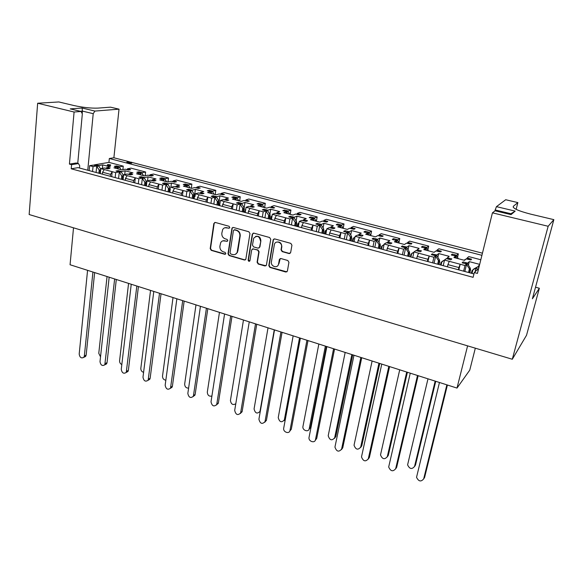 <?xml version="1.0" encoding="UTF-8"?>
<svg xmlns="http://www.w3.org/2000/svg" width="583" height="583" viewBox="0 0 583 583"><rect width="100%" height="100%" fill="white"/><g stroke="black" fill="none" stroke-linecap="round" stroke-linejoin="round"><path stroke-width="0.87" d="M229.789 227.508L229.032 226.262L215.316 222.466L213.83 223.515L210.186 248.613L211.25 250.362L224.798 254.305L225.84 253.59L225.089 252.359L223.325 251.849C220.884 250.858 219.74 248.985 219.893 246.215L220.702 242.63C221.708 241.012 223.129 240.415 224.98 240.83L226.751 241.34L227.807 240.611L227.049 239.373L225.278 238.87C222.815 237.893 221.671 236.006 221.824 233.215L222.684 229.52C223.697 227.931 225.118 227.341 226.947 227.749L228.733 228.244L229.789 227.508M480.815 259.756L468.768 256.6L467.165 258.014L471.574 259.173L470.882 259.952L466.174 258.888L464.527 260.339L453.938 257.54L455.651 256.119L451.278 254.968L452.335 254.122L456.686 255.267L458.362 253.875L438.853 248.766L437.053 250.107L441.353 251.237L440.682 251.922L435.938 250.938L434.095 252.308L423.775 249.582L425.685 248.234L421.429 247.119L422.595 246.31L426.843 247.425L428.709 246.113L409.681 241.129L407.699 242.397L411.89 243.497L411.248 244.102L406.468 243.184L404.434 244.481L394.378 241.821L396.469 240.553L392.315 239.46L393.598 238.695L397.737 239.781L399.792 238.542L381.231 233.681L379.067 234.883L383.155 235.955L382.557 236.472L377.733 235.619L375.518 236.851L365.709 234.257L367.982 233.054L363.923 231.99L365.315 231.269L369.352 232.333L371.575 231.152L353.466 226.415L351.134 227.545L355.127 228.594L354.581 229.032L353.699 229.301L349.698 228.244L347.308 229.403L337.739 226.882L340.18 225.745L336.231 224.703L337.717 224.025L341.66 225.06L344.043 223.945L326.371 219.317L323.878 220.389L327.77 221.409L327.282 221.78L326.247 222.079L322.341 221.052L319.797 222.145L310.455 219.682L313.056 218.61L309.194 217.59L310.783 216.949L314.631 217.962L317.174 216.912L299.917 212.394L297.272 213.4L301.076 214.398L300.653 214.697L299.458 215.032L295.639 214.027L292.943 215.061L283.826 212.657L286.581 211.644L282.813 210.652L284.482 210.04L288.242 211.031L290.932 210.04L274.076 205.624L271.292 206.579L274.651 207.788L273.296 208.146L269.572 207.169L266.73 208.146L257.832 205.792L260.725 204.837L257.045 203.875L258.801 203.299L262.474 204.261L265.301 203.329L248.839 199.022L245.917 199.918L249.269 201.04L247.753 201.426L244.117 200.472L241.136 201.39L232.442 199.094L235.474 198.198L231.874 197.251L233.717 196.711L237.303 197.652L240.269 196.777L224.178 192.565L221.132 193.41L224.477 194.452L222.801 194.86L219.244 193.928L216.133 194.795L207.643 192.55L210.798 191.705L207.286 190.779L209.202 190.277L212.708 191.195L215.797 190.371L200.071 186.254L196.901 187.048L200.253 188.018L198.417 188.447L194.948 187.537L191.712 188.345L183.412 186.159L186.691 185.365L183.259 184.461L185.248 183.988L188.673 184.884L191.88 184.104L176.511 180.081L173.224 180.825L176.583 181.728L174.587 182.18L171.198 181.284L167.838 182.049L159.727 179.907L163.123 179.163L159.764 178.281L161.826 177.837L165.178 178.711L168.502 177.983L153.467 174.047L150.071 174.747L153.38 175.614L151.296 176.051L147.973 175.177L144.504 175.891L136.575 173.8L140.08 173.1L136.801 172.24L138.929 171.817L142.201 172.677L145.633 172L130.927 168.144L127.422 168.8L130.658 169.653L128.508 170.061L125.265 169.201L121.694 169.872L113.94 167.824L117.547 167.175L114.334 166.33L116.527 165.936L119.726 166.782L123.261 166.14L108.926 162.387L94.49 164.843L99.023 165.543L102.732 164.902L110.398 166.927L106.725 167.583L109.968 168.436L107.709 168.844L104.466 167.984L100.793 168.64L115.696 172.604L119.296 171.919L116.01 171.045L118.24 170.63L121.519 171.497L125.119 170.812L132.96 172.881L129.397 173.581L132.705 174.455L130.519 174.893L127.196 174.011L123.632 174.711L135.3 177.815L133.653 180.541L125.505 178.362L127.16 175.651M161.71 178.792L161.826 177.837M185.117 184.949L185.248 183.988M209.064 191.253L209.202 190.277M233.572 197.695L233.717 196.711M258.641 204.29L258.801 203.299M284.315 211.046L284.482 210.04M310.601 217.962L310.783 216.949M337.521 225.045L337.717 224.025M365.104 232.304L365.315 231.269M393.379 239.737L393.598 238.695M422.362 247.36L422.595 246.31M452.08 255.179L452.335 254.122M138.82 172.772L138.929 171.817M116.425 166.876L116.527 165.936M134.724 182.851L135.3 177.815L138.871 178.762L142.361 178.034L139.002 177.145L141.166 176.7L144.518 177.582L148.016 176.853L156.033 178.966L152.578 179.717L155.967 180.613L153.846 181.08L150.443 180.176L146.989 180.927L158.933 184.104L157.301 186.873L148.964 184.636L150.596 181.889M141.05 177.691L141.166 176.7M158.306 189.176L158.933 184.104L162.584 185.073L165.966 184.294L162.526 183.383L164.625 182.902L168.05 183.813L171.431 183.033L179.637 185.197L176.292 185.992L179.702 186.946L177.713 187.405L174.23 186.487L170.892 187.281L183.113 190.532L181.502 193.345L172.969 191.064L174.587 188.265M164.493 183.907L164.625 182.902M182.435 195.662L183.113 190.532L186.851 191.53L190.116 190.699L186.596 189.766L188.615 189.256L192.128 190.182L195.392 189.351L203.78 191.567L200.567 192.419L203.963 193.439L202.133 193.884L198.577 192.944L195.356 193.789L207.869 197.12L206.28 199.976L197.542 197.637L199.138 194.795M188.484 190.262L188.615 189.256M207.133 202.294L207.869 197.12L211.695 198.14L214.836 197.251L211.228 196.296L213.174 195.757L216.767 196.704L219.908 195.822L228.492 198.089L225.402 198.992L228.798 200.1L227.144 200.516L223.493 199.554L220.403 200.457L233.215 203.861L231.655 206.761L222.706 204.371L224.273 201.485M213.028 196.777L213.174 195.757M232.428 209.086L233.215 203.861L237.135 204.903L240.145 203.963L236.45 202.986L238.316 202.41L241.996 203.387L244.998 202.447L253.794 204.764L250.836 205.726L254.239 206.914L252.745 207.308L249.014 206.316L246.055 207.278L259.18 210.769L257.642 213.713L248.475 211.265L250.02 208.335M238.163 203.438L238.316 202.41M258.327 216.038L259.18 210.769L263.195 211.833L266.059 210.835L262.284 209.836L264.063 209.224L267.83 210.223L270.694 209.224L279.702 211.6L276.889 212.62L280.7 213.626L280.299 213.903L278.973 214.26L275.147 213.247L272.334 214.267L285.779 217.845L284.271 220.84L274.877 218.326L276.4 215.346M263.895 210.266L264.063 209.224M284.868 223.165L285.779 217.845L289.897 218.938L292.615 217.882L288.745 216.854L290.429 216.206L294.291 217.226L297.002 216.169L306.228 218.603L303.568 219.682L307.474 220.717L307.001 221.059L305.842 221.387L301.928 220.352L299.261 221.431L313.042 225.096L311.555 228.142L301.928 225.563L303.422 222.538M290.254 217.255L290.429 216.206M312.065 230.467L313.042 225.096L317.261 226.219L319.827 225.096L315.855 224.04L317.451 223.355L321.401 224.404L323.966 223.282L333.418 225.774L330.911 226.918L334.919 227.982L334.372 228.398L333.381 228.689L329.366 227.625L326.859 228.769L340.997 232.53L339.539 235.627L329.665 232.989L331.129 229.906M317.254 224.411L317.451 223.355M339.947 237.959L340.997 232.53L345.318 233.681L347.716 232.493L343.649 231.415L345.143 230.686L349.195 231.757L351.585 230.569L361.278 233.127L358.939 234.337L363.041 235.423L362.444 235.926L361.62 236.181L357.503 235.087L355.164 236.297L369.651 240.152L368.23 243.308L358.108 240.597L359.543 237.463M344.932 231.757L345.143 230.686M368.536 245.632L369.651 240.152L374.089 241.333L376.312 240.072L372.143 238.972L372.763 238.44L373.528 238.199L377.682 239.3L379.905 238.046L389.838 240.67L387.68 241.945L391.893 243.06L390.574 243.854L386.347 242.739L384.19 244.022L399.056 247.972L397.664 251.178L387.28 248.402L388.679 245.217M373.309 239.278L373.528 238.199M397.861 253.51L399.056 247.972L403.604 249.181L405.644 247.855L401.366 246.718L402.037 246.106L406.905 247.032L408.938 245.705L419.126 248.394L417.158 249.75L421.473 250.894L420.277 251.732L415.941 250.588L413.966 251.943L429.226 256.003L427.871 259.26L417.209 256.411L418.579 253.168M402.408 246.995L402.642 245.909M427.951 261.585L429.226 256.003L433.898 257.241L435.741 255.835L431.354 254.669L432.054 253.962L436.878 254.968L438.722 253.569L449.18 256.323L447.401 257.752L451.832 258.925L450.754 259.814L446.308 258.641L444.53 260.069L460.198 264.237L458.887 267.561L447.933 264.631L449.267 261.33M432.258 254.909L432.506 253.809M458.843 269.885L460.198 264.237L464.994 265.513L466.633 264.026L462.122 262.831L463.157 261.92L467.646 263.108L469.279 261.629L479.678 264.369M462.887 263.035L463.157 261.92M118.13 171.613L118.24 170.63M93.528 165.084L89.629 165.667L93.04 166.578L96.742 165.936L93.528 165.084M95.721 165.667L95.816 164.69M249.961 233.55L248.861 231.757L233.36 227.465L231.99 228.055L227.997 253.78L229.068 255.543L244.379 259.996L245.815 259.311L249.961 233.55M510.132 214.406L510.919 213.742L495.164 209.967L496.454 206.644L515.19 211.104L511.058 214.631L495.105 210.806L492.438 212.839L477.433 273.405L474.292 272.567L477.134 269.783L478.264 270.082M473.95 273.937L78.064 167.634L71.221 168.793L473.119 277.326L474.292 272.567M71.221 168.793L71.592 164.676L69.428 164.093L76.293 162.985L78.443 163.553L71.592 164.676M77.743 163.371L82.327 113.882L81.037 111.47L70.244 108.883L82.108 108.023L94.92 111.069L119.019 109.159L110.522 107.17L97.929 108.11C91.035 108.358 83.012 107.498 73.873 105.523L58.847 101.952L37.655 103.235L74.092 112.016L69.428 164.093M37.655 103.235L29.15 214.529L512.297 359.252L526.529 335.269L539.355 288.25L535.529 287.23M492.438 212.839L548.158 226.27L512.297 359.252M289.037 253.554L290.662 252.497L291.937 245.21L290.822 243.381L274.71 238.913L273.179 239.73L268.799 265.615L269.9 267.415L285.801 272.035L287.383 271.131L288.935 262.321L287.82 260.506L280.948 258.546L279.395 259.406L278.499 264.354C277.34 268.814 270.446 266.314 271.408 261.811L274.418 244.306C275.693 239.934 282.485 242.455 281.523 246.952L281.035 249.794L282.143 251.608L289.037 253.554L290.086 253.401M253.838 233.134L269.637 237.514L270.745 239.321L266.402 265.17L264.893 265.957L258.189 264.012L257.096 262.219L258.779 251.929L257.686 250.129L253.241 248.868L251.696 249.903L249.91 260.812C249.021 261.636 248.431 261.388 248.139 260.062L252.279 234.191L253.838 233.134M357.678 242.717L358.108 240.597M367.793 245.436L368.23 243.308M386.828 250.544L387.28 248.402M397.205 253.328L397.664 251.178M495.164 209.967L494.923 210.944M458.355 269.754L458.887 267.561M447.423 266.817L447.933 264.631M427.383 261.432L427.871 259.26M416.728 258.575L417.209 256.411M222.407 206.389L222.706 204.371M231.349 208.794L231.655 206.761M205.996 201.988L206.28 199.976M197.265 199.641L197.542 197.637M181.24 195.341L181.502 193.345M172.714 193.046L172.969 191.064M157.06 188.841L157.301 186.873M148.723 186.604L148.964 184.636M339.131 237.74L339.539 235.627M329.271 235.087L329.665 232.989M133.427 182.501L133.653 180.541M125.287 180.315L125.505 178.362M248.154 213.305L248.475 211.265M257.314 215.768L257.642 213.713M274.527 220.389L274.877 218.326M283.914 222.91L284.271 220.84M311.176 230.234L311.555 228.142M301.557 227.647L301.928 225.563M110.333 176.299L110.537 174.361L102.572 172.225L104.248 169.558M102.375 174.157L102.572 172.225M110.573 165.506L107.345 165.966L107.228 165.237M479.539 264.915L478.446 265.972L479.226 266.176M98.957 166.221L99.023 165.543M102.375 168.356L102.732 164.902M106.674 168.115L106.725 167.583M100.291 173.603L100.793 168.64M93.04 166.578L92.551 171.519M96.086 172.473L96.742 165.936M121.446 172.167L121.519 171.497M124.711 174.499L125.119 170.812M129.331 174.12L129.397 173.581M123.079 179.717L123.632 174.711M115.696 172.604L115.157 177.596M118.582 178.515L119.296 171.919M467.493 263.72L467.646 263.108M468.419 265.17L469.279 261.629M478.293 266.584L478.446 265.972M478.949 267.291L477.477 266.905L475.91 268.42L478.505 269.106M475.079 271.795L475.91 268.42M464.994 265.513L463.623 271.168M464.819 271.489L466.633 264.026M436.74 255.573L436.878 254.968M437.848 257.336L438.722 253.569M447.263 258.364L447.401 257.752M443.218 265.688L444.53 260.069M433.898 257.241L432.608 262.838M434.043 263.224L435.741 255.835M409.011 256.498L409.66 253.525L409.397 251.871L406.774 247.637L406.905 247.032M408.064 249.713L408.938 245.705M417.027 250.347L417.158 249.75M412.735 257.504L413.966 251.943M403.604 249.181L402.401 254.727M404.048 255.172L405.644 247.855M379.759 248.649L380.378 245.705L380.131 244.073L377.551 239.89L377.682 239.3M379.023 242.273L379.905 238.046M387.557 242.543L387.68 241.945M383.031 249.524L384.19 244.022M374.089 241.333L372.96 246.82M374.818 247.316L376.312 240.072M349.071 232.369L349.195 231.757M350.711 235.029L351.585 230.569M358.822 234.927L358.939 234.337M354.078 241.748L355.164 236.297M345.318 233.681L344.262 239.117M346.309 239.664L347.716 232.493M321.291 225.023L321.401 224.404M323.091 227.953L323.966 223.282M330.801 227.501L330.911 226.918M325.846 234.169L326.859 228.769M317.261 226.219L316.27 231.597M318.515 232.202L319.827 225.096M294.182 217.853L294.291 217.226M296.149 221.052L297.002 216.169M303.466 220.257L303.568 219.682M298.314 226.78L299.261 221.431M289.897 218.938L288.971 224.266M291.391 224.914L292.615 217.882M267.721 210.857L267.83 210.223M269.849 214.318L270.694 209.224M276.787 213.196L276.889 212.62M271.452 219.565L272.334 214.267M263.195 211.833L262.335 217.116M264.922 217.809L266.059 210.835M244.386 259.996L245.356 259.865M241.894 204.021L241.996 203.387M244.175 207.745L244.998 202.447M250.748 206.295L250.836 205.726M245.239 212.525L246.055 207.278M237.135 204.903L236.341 210.135M239.081 210.871L240.145 203.963M216.672 197.353L216.767 196.704M219.055 201.623L219.908 195.822M225.322 199.554L225.402 198.992M219.645 205.653L220.403 200.457M211.695 198.14L210.951 203.314M213.844 204.094L214.836 197.251M192.04 190.838L192.128 190.182M194.103 198.788L195.392 189.351M200.486 192.973L200.567 192.419M194.97 196.595L195.356 193.789M186.851 191.53L186.166 196.66M189.198 197.477L190.116 190.699M167.97 184.468L168.05 183.813M170.892 187.281L171.431 183.033M176.219 186.545L176.292 185.992M162.584 185.073L161.95 190.16M165.12 191.005L165.966 184.294M144.438 178.252L144.518 177.582M147.543 180.803L148.016 176.853M152.513 180.264L152.578 179.717M146.391 185.977L146.989 180.927M138.871 178.762L138.288 183.805M141.589 184.687L142.361 178.034M119.653 167.438L119.726 166.782M122.882 169.653L123.261 166.14M127.364 169.332L127.422 168.8M117.38 168.735L117.547 167.175M142.121 173.333L142.201 172.677M145.189 175.753L145.633 172M150.006 175.279L150.071 174.747M139.898 174.674L140.08 173.1M453.8 255.631L456.569 255.864L456.686 255.267M457.524 257.394L458.362 253.875M467.019 258.612L467.165 258.014M455.236 257.883L455.651 256.119M424.016 247.797L426.72 248.015L426.843 247.425M427.856 249.859L428.709 246.113M436.915 250.697L437.053 250.107M425.291 249.983L425.685 248.234M394.983 240.16L397.613 240.371L397.737 239.781M398.932 242.506L399.792 238.542M407.568 242.987L407.699 242.397M396.105 242.28L396.469 240.553M366.969 232.792L369.221 232.901L369.352 232.333M370.722 235.335L371.575 231.152M378.95 235.459L379.067 234.883M367.633 234.767L367.982 233.054M341.543 225.657L341.66 225.06M343.198 228.317L344.043 223.945M351.024 228.121L351.134 227.545M339.86 227.436L340.18 225.745M314.514 218.567L314.631 217.962M316.38 221.241L317.174 216.912M323.776 220.957L323.878 220.389M312.75 220.287L313.056 218.61M288.133 211.644L288.242 211.031M290.188 214.333L290.932 210.04M297.177 213.968L297.272 213.4M286.297 213.305L286.581 211.644M262.372 204.881L262.474 204.261M264.609 207.584L265.301 203.329M271.204 207.14L271.292 206.579M260.455 206.491L260.725 204.837M237.208 198.278L237.303 197.652M239.62 200.989L240.269 196.777M245.829 200.472L245.917 199.918M235.226 199.831L235.474 198.198M212.62 191.829L212.708 191.195M215.2 194.547L215.797 190.371M221.052 193.957L221.132 193.41M210.572 193.323L210.798 191.705M188.586 185.525L188.673 184.884M191.326 188.243L191.88 184.104M196.828 187.588L196.901 187.048M186.48 186.968L186.691 185.365M165.091 179.36L165.178 178.711M167.991 182.013L168.502 177.983M173.151 181.364L173.224 180.825M162.927 180.752L163.123 179.163M131.736 163.014L129.885 163.182M129.798 163.495L127.058 162.956L126.912 162.234M481.915 255.325L109.327 158.51L113.889 157.767L129.557 161.819M482.447 253.182L131.845 162.417M74.092 112.016L81.037 111.47M87.756 170.236L93.214 113.685L82.422 111.098L82.188 113.627M89.148 170.608L89.629 165.667M108.926 162.387L109.327 158.51M119.019 109.159L113.889 157.767M94.92 111.069L93.214 113.685M516.13 209.355L517.864 202.585L505.701 199.736L496.454 206.644M548.158 226.27L553.85 219.645L530.698 214.143C518.185 210.908 512.413 208.277 513.397 206.236L517.864 202.585M467.595 345.857L456.999 388.074L70.062 264.748L73.509 227.815M475.327 348.175L469.745 370.161L456.999 388.074M553.85 219.645L532.396 298.78L539.355 288.25M79.507 168.021L79.718 165.754L78.443 163.553M82.108 108.023L82.422 111.098L80.206 111.273M111.681 176.656L112.206 171.672L110.537 174.361M515.19 211.104L510.919 213.742M229.396 228.15L224.863 227.756M222.808 240.852L227.436 241.231M214.821 222.436L214.18 223.398L210.536 248.482L211.6 250.231L225.497 254.188M276.444 242.164C279.84 241.471 281.64 243.024 281.829 246.813L281.341 249.648L282.456 251.462L289.343 253.408M278.499 264.354L278.608 263.888M280.219 258.553L278.922 263.735M274.039 238.906L273.427 239.846L269.113 265.462L270.213 267.262L286.887 271.86M252.599 248.854L258.007 249.99L259.1 251.783L257.416 262.073L258.509 263.859L265.921 265.804M253.233 233.12L252.607 234.067L248.46 259.916L249.633 261.184M260.543 241.158C259.457 236.049 257.169 235.08 253.685 238.243L252.468 245.093L253.561 246.886L258.007 248.147L259.486 247.403L260.863 241.027C260.681 237.332 258.947 235.78 255.66 236.385M258.983 248.023L259.566 247.105M260.863 241.027L259.894 246.966M232.814 227.436L232.18 228.398L228.332 253.641L229.411 255.405L244.707 259.85M234.49 229.848L233.426 230.584L230.03 252.774L230.788 254.006L232.661 254.552C234.65 254.997 236.137 254.319 237.128 252.512L239.868 236.079C240.043 233.258 238.877 231.356 236.385 230.372L234.155 229.819M235.343 254.356L237.463 252.373L237.5 251.28M234.825 229.724L236.72 230.249C239.219 231.232 240.378 233.127 240.203 235.947L237.835 251.142M107.41 165.31L109.174 164.836L107.709 164.515L110.632 164.909L107.41 165.31L107.345 165.966M108.212 165.346L108.147 166.002M110.522 164.938L110.457 165.594M107.695 164.603L107.644 165.098M107.797 164.639L107.746 165.084M129.863 162.919L126.868 162.154L130.818 162.38L128.719 161.826L131.663 162.278L128.085 162.358L129.914 162.905L129.79 163.568M131.612 162.577L131.539 163.225M127.13 162.307L127.058 162.956M129.273 162.861L129.2 163.51M94.643 272.582L86.16 355.091L85.643 356.432L84.112 357.175M100.742 169.165L98.848 166.046L96.487 165.871M108.256 168.8L106.419 168.05L105.399 168.232M92.93 272.035L84.353 355.965L83.835 357.306C81.365 358.64 79.813 357.568 79.186 354.092L87.574 270.33M98.87 173.217L99.183 170.047L96.705 166.308M99.897 173.494L100.152 170.987L99.183 170.047M98.848 166.046L96.96 166.374M99.846 173.479L100.065 171.285M107.046 276.531L98.775 353.305L100.531 356.832M117.511 167.54L118.641 169.07M117.27 167.102L119.559 167.277L121.031 169.697M126.176 169.442L128.96 170.017M117.759 167.605L119.559 167.277M116.301 279.483L107.039 362.633L106.58 363.887L104.947 364.725M120.011 171.65L118.99 171.839L121.344 172.007L119.253 172.291M123.53 175.607L121.344 172.007M130.978 174.849L129.083 174.055L128.092 174.251M114.64 278.958L104.816 364.798C102.28 366.277 100.677 365.22 100.006 361.635L109.167 277.209M121.41 179.273L121.76 176.073L119.508 172.357M122.459 179.549L122.743 176.955L121.76 176.073M122.386 179.535L122.634 177.327M128.566 283.396L119.581 360.76C119.53 362.531 120.28 363.792 121.825 364.557M140.037 173.472L141.181 175.017M140.7 172.838L139.767 173.02L142.033 173.187L143.52 175.636M148.847 175.41L149.765 175.221L151.66 176.015M140.284 173.537L142.033 173.187M138.426 286.537L128.369 370.343L127.968 371.488L126.241 372.442C123.654 374.075 121.993 373.04 121.264 369.331L131.241 284.242M146.712 183.244L146.632 181.845L144.351 178.099L142.369 177.866M154.218 181.043L152.265 180.198L151.31 180.409M136.83 286.027L126.249 372.428L127.968 371.488M144.475 185.467L144.854 182.231L142.318 178.413M145.524 185.751L145.845 183.069L145.714 183.492L144.854 182.231M144.351 178.099L142.565 178.478M145.451 185.729L145.714 183.492M150.552 290.4L140.824 368.376C140.809 370.431 141.735 371.757 143.593 372.348M163.08 179.535L164.231 181.094M163.021 179.003L165.011 179.229L166.519 181.699M172.029 181.51L172.918 181.306L174.878 182.151M163.313 179.6L165.011 179.229M161.046 293.745L150.152 378.221L149.809 379.241L148.082 380.32M169.945 192.303L170.192 188.127L167.882 184.337L165.827 184.119M177.997 187.376L175.986 186.48L175.053 186.706M159.516 293.256L148.14 380.218C145.488 382.04 143.768 381.034 142.981 377.201L153.795 291.434M168.057 191.8L168.472 188.542L165.915 184.673M170.294 189.577L169.478 189.329L169.325 189.81L168.472 188.542M167.882 184.337L166.155 184.738M169.041 192.062L169.325 189.81M173.02 297.563L162.511 376.144C162.562 378.527 163.67 379.876 165.849 380.203M186.64 185.744L187.799 187.318M186.436 185.197L188.513 185.401L190.043 187.908M195.742 187.748L196.595 187.529L198.614 188.426M186.873 185.802L188.513 185.401M184.17 301.112L172.4 386.259L172.123 387.156L170.396 388.358M194.044 198.774L194.307 194.554L191.967 190.714L189.825 190.517M202.33 193.862L200.253 192.915L199.357 193.148M182.705 300.653L170.513 388.169C167.802 390.18 166.017 389.204 165.164 385.232L176.86 298.788M192.201 198.278L192.645 194.992L190.065 191.078M194.416 196.019L193.658 195.735L193.483 196.267L192.645 194.992M191.967 190.714L190.298 191.144M193.177 198.541L193.483 196.267M195.983 304.88L184.665 384.08C184.811 386.828 186.13 388.176 188.608 388.103M210.747 192.084L211.913 193.68M210.39 191.537L212.555 191.72L214.099 194.256M219.995 194.124L220.826 193.899L222.903 194.853M210.973 192.15L212.555 191.72M207.818 308.655L195.137 394.48L193.213 396.564M218.705 205.398L218.982 201.128L216.606 197.251L214.376 197.076M227.239 200.501L225.096 199.495L224.236 199.743M206.426 308.21L193.367 396.272C190.612 398.495 188.768 397.555 187.835 393.445L200.443 306.301M216.905 204.917L217.386 201.594L214.777 197.637M219.113 202.614L218.406 202.301L218.217 202.884L217.386 201.594M220.112 202.461L219.383 205.58M216.606 197.251L215.01 197.703M217.882 205.18L218.217 202.884M219.463 312.364L207.3 392.191C207.614 395.383 209.151 396.651 211.906 396.017M235.415 198.577L236.581 200.188M234.898 198.038L237.15 198.191L238.717 200.749M244.824 200.654L247.09 200.8L247.76 201.426M235.634 198.635L237.15 198.191M231.998 316.358L218.385 402.882L216.533 404.945M240.342 203.533L239.511 203.795L241.843 203.933L240.079 204.356M243.956 212.176L244.241 207.861L241.843 203.933M252.738 207.308L252.045 206.637L249.706 206.499M230.686 315.942L216.723 404.551C213.932 406.992 212.023 406.089 211.01 401.84L224.572 313.989M245.786 208.991L244.707 212.38M245.079 212.482L245.603 209.122M242.2 211.709L242.717 208.357L240.305 204.414M244.394 209.37L243.738 209.027L243.534 209.654L242.717 208.357M243.169 211.972L243.534 209.654M243.468 320.016L230.431 400.477C231.079 404.267 232.865 405.36 235.787 403.771M260.659 205.231L261.84 206.856M260.011 204.655L262.321 204.808L263.917 207.402M270.235 207.344L270.986 207.082L273.179 208.116M260.878 205.282L262.321 204.808M256.746 324.25L242.142 411.474L240.385 413.507M269.812 219.121L270.111 214.755L267.677 210.776L265.287 210.631M278.834 214.223L278.127 213.546L275.795 213.422M255.514 323.856L240.604 413.012C237.777 415.679 235.809 414.819 234.694 410.425L249.254 321.86M272.086 215.746L271.037 217.007L270.65 219.346M271.051 219.456L271.612 216.067M268.1 218.661L268.661 215.28L265.994 211.228M270.279 216.286L269.689 215.921L269.463 216.584L268.661 215.28M267.677 210.776L266.212 211.286M269.076 218.924L269.463 216.584M268.02 327.843L254.071 408.953C255.208 413.354 257.183 414.17 259.989 411.416L274.25 329.825M286.515 212.03L287.696 213.677M259.748 411.977L260.215 411.773M285.721 211.418L288.097 211.578L289.707 214.209M296.251 214.187L298.518 214.318L299.21 214.967M286.719 212.088L288.097 211.578M282.07 332.317L266.438 420.256L264.777 422.252M296.295 226.233L296.616 221.817L294.145 217.794L291.689 217.634M305.572 221.314L303.262 220.206L302.519 220.505M280.926 331.953L265.01 421.647C262.168 424.562 260.135 423.746 258.918 419.199L274.513 329.912M299.043 222.662L297.636 224.12L297.221 226.481M297.658 226.598L298.263 223.18M294.641 225.789L295.238 222.371L292.542 218.275M296.798 223.376L296.259 222.983L296.026 223.69L295.238 222.371M294.145 217.794L292.753 218.334M295.61 226.051L296.026 223.69M293.147 335.852L278.237 417.61C279.49 422.158 281.523 422.937 284.344 419.935L299.516 337.878M312.984 219.004L314.179 220.666M284.096 420.598L285.276 419.643M312.051 218.341L314.485 218.516L316.124 221.176M322.902 221.197L325.161 221.321L325.868 221.977M313.188 219.055L314.485 218.516M307.999 340.581L291.296 429.241L289.736 431.187M323.434 233.521L323.769 229.053L321.262 224.972L318.93 224.856M332.966 228.58L332.237 227.88L329.905 227.771M306.935 340.246L289.977 430.48C289.343 434.466 282.813 432.047 283.702 428.17L300.376 338.155M326.677 229.753L324.891 231.415L324.447 233.798M324.928 233.921L325.569 230.467M321.831 233.091L322.472 229.644L319.746 225.497M323.973 230.635L323.485 230.227L323.237 230.97L322.472 229.644M321.262 224.972L319.95 225.548M322.793 233.353L323.237 230.97M318.85 344.043L302.949 426.486C302.074 430.341 308.604 432.673 309.223 428.709L325.372 346.12M340.108 226.138L341.303 227.822M308.99 429.409L310.455 427.521L326.349 346.433M339.262 225.504L341.521 225.621L343.183 228.317M350.201 228.376L350.835 228.07L353.181 229.163M340.304 226.189L341.521 225.621M334.547 349.042L316.722 438.431L315.279 440.318M351.243 240.99L351.578 236.428L349.057 232.34L346.732 232.231M361.052 236.028L358.632 234.876L357.984 235.211M333.578 348.736L315.483 439.684C314.856 443.656 308.261 441.389 309.026 437.476L326.859 346.594M355.018 237.026L352.832 238.884L352.358 241.289M352.875 241.428L353.568 237.944M349.698 240.575L350.383 237.092L347.636 232.894M351.819 238.075L351.396 237.66L351.141 238.432L350.383 237.092M349.057 232.34L347.832 232.952M350.667 240.837L351.141 238.432M345.172 352.431L328.2 435.749C329.708 440.296 331.858 440.988 334.649 437.826L351.848 354.559M367.895 233.455L369.105 235.153M334.46 438.401L335.815 436.587L352.73 354.843M368.084 233.506L369.221 232.901L370.905 235.634M378.178 235.736L380.429 235.853L381.165 236.523M361.737 357.714L342.746 447.839L341.419 449.646M378.272 248.249L379.008 244.729L376.414 240.531L377.551 239.89L374.898 239.7M389.852 243.665L387.374 242.492L386.769 242.849M360.862 357.43L341.58 449.136C338.774 452.342 336.566 451.657 334.948 447.088L353.983 355.236M384.088 244.488L381.486 246.543L380.976 248.97M381.53 249.123L382.266 245.603M380.378 245.705L379.999 245.283L379.744 246.077L379.008 244.729M379.234 248.504L379.744 246.077M372.114 361.023L354.041 445.23C355.71 449.668 357.918 450.309 360.666 447.146L378.95 363.202M396.389 240.961L397.599 242.674M360.527 447.598L361.759 445.864L379.737 363.449M396.564 241.005L397.613 240.371L399.319 243.126M406.832 243.279L407.393 242.936L409.849 244.073M406.854 243.286L407.393 242.936M389.59 366.59L369.389 457.466L368.186 459.185M407.583 256.119L408.362 252.57L405.739 248.314L406.774 247.637L404.048 247.432M419.388 251.499L416.852 250.304L416.247 250.668M413.945 252.038L410.869 254.399L410.323 256.855M388.825 366.343L368.296 458.814C365.541 462.013 363.267 461.386 361.489 456.926L381.77 364.098M413.923 252.14L411.751 253.437M410.928 257.016L411.707 253.459M409.66 253.525L409.339 253.109L409.084 253.926L408.362 252.57M416.852 250.304L416.306 250.683M408.545 256.374L409.084 253.926M399.712 369.819L380.502 454.922C382.324 459.251 384.591 459.841 387.294 456.686L406.715 372.049M425.597 248.649L426.814 250.384M387.207 456.985L388.307 455.359L407.4 372.267M425.765 248.693L426.72 248.015L428.454 250.814M433.992 252.279L434.656 251.885M436.171 250.996L436.754 250.654L438.503 251.113L439.269 251.812M436.259 251.018L436.754 250.654M418.142 375.692L396.666 467.326L395.602 468.936M439.014 264.558L439.706 261.556L439.422 259.872L436.762 255.58L433.956 255.361M449.697 259.537L448.903 258.794L447.095 258.32L446.469 258.677M445.711 259.122L441.018 262.467L440.435 264.944M417.486 375.481L395.66 468.725C392.942 471.917 390.617 471.341 388.679 466.99L410.25 373.178M444.8 259.858L441.958 261.505M441.083 265.112L441.921 261.527M437.658 264.194L438.489 260.608L435.647 256.25M439.706 261.556L439.436 261.148L439.181 261.971L438.489 260.608M447.095 258.32L446.6 258.714M436.762 255.58L435.814 256.301M438.605 264.449L439.181 261.971M427.988 378.826L407.597 464.848C409.572 469.06 411.89 469.599 414.549 466.451L435.166 381.114M464.316 260.28L465.096 259.836M455.556 256.535L456.78 258.291M414.513 466.589L415.482 465.074L435.741 381.297M455.717 256.578L456.569 255.864L458.333 258.699M464.017 260.2L465.919 259.114M466.262 258.91L466.859 258.568L468.659 259.041L469.439 259.748M466.429 258.954L466.859 258.568M447.409 385.02L424.606 477.426L423.673 478.905M469.803 272.829L470.539 269.791L470.204 268.042L467.53 263.735L464.644 263.501M479.073 266.788L477.492 266.905M477.455 266.927L473.782 268.996L471.96 270.738L471.341 273.238M446.87 384.846L423.681 478.876C421.006 482.061 418.623 481.529 416.539 477.295L439.451 382.484M476.654 267.699L472.966 269.776M472.033 273.427L472.93 269.798M468.521 272.48L469.402 268.858L466.531 264.449M470.539 269.791L470.321 269.397L470.08 270.235L469.402 268.858M478.14 266.54L477.703 266.963M467.53 263.735L466.691 264.493M469.468 272.735L470.08 270.235M513.171 207.133L513.397 206.236M100.684 169.74L99.168 170.01M107.738 168.4L106.718 168.582M97.543 165.696L96.516 165.878M86.16 355.091L84.353 355.965M117.292 167.11L118.254 166.935M127.495 169.791L128.442 169.609M123.523 175.687L121.745 176.037M130.432 174.412L129.448 174.608M107.039 362.633L105.283 363.544M150.195 175.76L151.114 175.57M146.61 181.809L144.832 182.202M153.65 180.562L152.688 180.774M142.981 177.742L142.012 177.939M128.369 370.343L126.649 371.284M162.744 179.061L163.648 178.864M173.406 181.867L174.295 181.663M170.17 188.09L168.451 188.506M177.4 186.859L176.474 187.077M166.483 183.966L165.543 184.184M150.152 378.221L148.483 379.19M186.247 185.248L187.114 185.037M197.149 188.12L198.009 187.901M194.285 194.518L192.623 194.955M201.696 193.294L200.807 193.534M190.532 190.335L189.628 190.568M172.4 386.259L170.79 387.272M210.281 191.574L211.119 191.348M221.445 194.503L222.269 194.277M218.96 201.091L217.364 201.558M226.576 199.889L225.716 200.137M215.142 196.857L214.274 197.105M195.137 394.48L193.578 395.529M234.883 198.038L235.685 197.805M246.303 201.048L247.09 200.8M244.219 207.825L242.696 208.32M252.045 206.637L251.222 206.907M218.385 402.882L216.876 403.968M260.054 204.662L260.827 204.414M271.751 207.737L272.501 207.482M270.089 214.719L268.639 215.244M278.127 213.546L277.348 213.83M266.139 210.368L265.345 210.645M242.142 411.474L240.699 412.596M285.83 211.447L286.559 211.177M297.804 214.595L298.518 214.318M296.594 221.78L295.217 222.334M304.851 220.629L304.115 220.928M292.564 217.372L291.813 217.67M266.438 420.256L265.061 421.422M312.226 218.392L312.918 218.108M324.491 221.613L325.161 221.321M284.366 419.804L285.422 418.878M323.747 229.017L322.45 229.607M332.237 227.88L331.545 228.201M291.296 429.241L289.984 430.451M351.826 228.806L352.46 228.5M309.223 428.709L310.455 427.521M351.578 236.428L350.361 237.055M360.301 235.321L359.66 235.656M316.722 438.431L315.483 439.684M379.846 236.181L380.429 235.853M334.649 437.826L335.815 436.587M380.109 244.037L378.986 244.692M389.087 242.951L388.489 243.308M375.853 239.438L375.233 239.788M342.746 447.839L341.58 449.136M395.361 240.262L395.923 239.926M408.566 243.73L409.098 243.388M360.666 447.146L361.759 445.864M409.375 251.834L408.34 252.526M418.609 250.77L418.062 251.149M405.032 247.17L404.464 247.542M369.389 457.466L368.296 458.814M424.475 247.921L424.985 247.564M438.015 251.484L438.503 251.113M387.294 456.686L388.307 455.359M439.393 259.836L438.46 260.565M448.903 258.794L448.414 259.195M434.969 255.106L434.459 255.492M396.666 467.326L395.66 468.725M454.339 255.777L454.791 255.398M468.229 259.428L468.659 259.041M414.549 466.451L415.482 465.074M470.204 268.042L469.381 268.821M465.693 263.246L465.234 263.654M424.606 477.426L423.681 478.876M309.566 217.692L309.646 217.27M336.646 224.812L336.741 224.309M364.375 232.107L364.492 231.517M392.789 239.584L392.927 238.906M421.91 247.243L422.077 246.485M451.759 255.099L451.963 254.254M289.102 216.949L289.175 216.555M316.27 224.156L316.358 223.675M344.101 231.531L344.21 230.963M372.632 239.096L372.763 238.44M401.876 246.857L402.037 246.106M431.865 254.807L432.054 253.962M462.632 262.962L462.858 262.029M110.566 165.565L110.632 164.909M107.6 165.113L107.651 164.574M131.714 163.174L131.787 162.526M126.795 162.803L126.868 162.205M129.841 163.553L129.914 162.905M85.643 356.432L83.835 357.306M106.58 363.887L104.816 364.798M169.128 192.084L169.478 189.329M149.809 379.241L148.14 380.218M193.272 198.57L193.658 195.735M172.123 387.156L170.513 388.169M217.984 205.201L218.406 202.301M194.926 395.23L193.367 396.272M243.279 212.001L243.738 209.027M218.224 403.465L216.723 404.551M269.186 218.953L269.681 215.921M242.04 411.882L240.604 413.012M295.712 226.08L296.259 222.983M266.395 420.481L265.01 421.647M284.344 419.935L285.4 419.002M322.902 233.375L323.485 230.227M291.289 429.27L289.977 430.48M350.762 240.859L351.396 237.66M379.322 248.533L379.999 245.283M408.617 256.396L409.339 253.109M438.664 264.463L439.436 261.148M470.459 268.916L469.847 269.499M469.497 272.742L470.313 269.397"/></g></svg>
